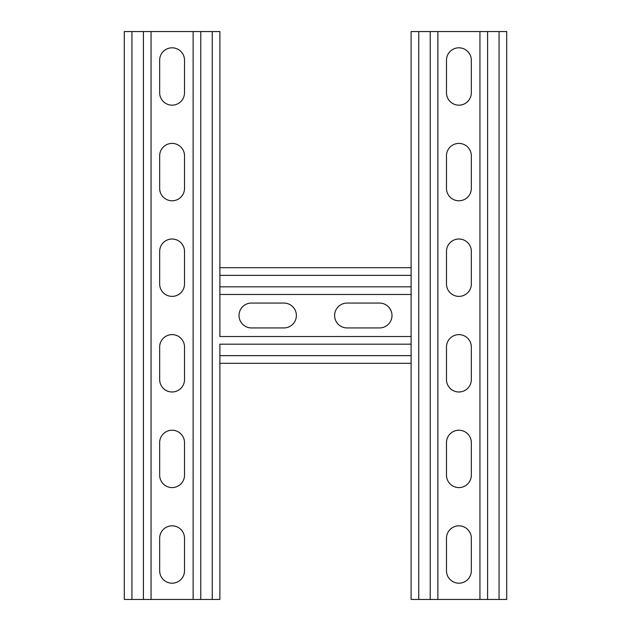 <?xml version="1.0" encoding="UTF-8"?>
<svg xmlns="http://www.w3.org/2000/svg" width="631" height="631" viewBox="0 0 631 631"><rect width="100%" height="100%" fill="white"/><g stroke="black" fill="none" stroke-linecap="round" stroke-linejoin="round"><path stroke-width="0.95" d="M283.95 327.931A12.431 12.431 0 0 0 296.381 315.5A12.431 12.431 0 0 0 283.95 303.069L251.446 303.069A12.431 12.431 0 0 0 239.015 315.5A12.431 12.431 0 0 0 251.446 327.931L283.95 327.931M379.554 327.931A12.431 12.431 0 0 0 391.985 315.5A12.431 12.431 0 0 0 379.554 303.069L347.05 303.069A12.431 12.431 0 0 0 334.619 315.5A12.431 12.431 0 0 0 347.05 327.931L379.554 327.931M219.896 294.464L219.896 267.694L411.104 267.694L411.104 344.179L411.104 336.536L219.896 336.536L219.896 294.464L411.104 294.464M151.061 599.45L151.061 31.55L124.291 31.55L124.291 599.45L219.896 599.45L219.896 344.179L411.104 344.179L411.104 599.45L506.709 599.45L506.709 31.55L506.709 599.45M219.896 363.306L411.104 363.306M184.52 538.259A12.431 12.431 0 0 0 172.089 525.836A12.431 12.431 0 0 0 159.659 538.259L159.659 570.771A12.431 12.431 0 0 0 172.089 583.194A12.431 12.431 0 0 0 184.52 570.771L184.52 538.259M184.52 442.654A12.431 12.431 0 0 0 172.089 430.224A12.431 12.431 0 0 0 159.659 442.654L159.659 475.159A12.431 12.431 0 0 0 172.089 487.589A12.431 12.431 0 0 0 184.52 475.159L184.52 442.654M184.52 347.05A12.431 12.431 0 0 0 172.089 334.619A12.431 12.431 0 0 0 159.659 347.05L159.659 379.554A12.431 12.431 0 0 0 172.089 391.985A12.431 12.431 0 0 0 184.52 379.554L184.52 347.05M184.52 251.446A12.431 12.431 0 0 0 172.089 239.015A12.431 12.431 0 0 0 159.659 251.446L159.659 283.95A12.431 12.431 0 0 0 172.089 296.381A12.431 12.431 0 0 0 184.52 283.95L184.52 251.446M184.52 155.841A12.431 12.431 0 0 0 172.089 143.411A12.431 12.431 0 0 0 159.659 155.841L159.659 188.346A12.431 12.431 0 0 0 172.089 200.776A12.431 12.431 0 0 0 184.52 188.346L184.52 155.841M184.52 60.229A12.431 12.431 0 0 0 172.089 47.806A12.431 12.431 0 0 0 159.659 60.229L159.659 92.741A12.431 12.431 0 0 0 172.089 105.164A12.431 12.431 0 0 0 184.52 92.741L184.52 60.229M151.061 31.55L219.896 31.55L219.896 275.345L411.104 275.345L411.104 31.55L437.875 31.55L437.875 599.45M193.125 599.45L193.125 31.55M446.48 92.741A12.431 12.431 0 0 0 458.911 105.164A12.431 12.431 0 0 0 471.341 92.741L471.341 60.229A12.431 12.431 0 0 0 458.911 47.806A12.431 12.431 0 0 0 446.48 60.229L446.48 92.741M446.48 188.346A12.431 12.431 0 0 0 458.911 200.776A12.431 12.431 0 0 0 471.341 188.346L471.341 155.841A12.431 12.431 0 0 0 458.911 143.411A12.431 12.431 0 0 0 446.48 155.841L446.48 188.346M446.48 283.95A12.431 12.431 0 0 0 458.911 296.381A12.431 12.431 0 0 0 471.341 283.95L471.341 251.446A12.431 12.431 0 0 0 458.911 239.015A12.431 12.431 0 0 0 446.48 251.446L446.48 283.95M446.48 379.554A12.431 12.431 0 0 0 458.911 391.985A12.431 12.431 0 0 0 471.341 379.554L471.341 347.05A12.431 12.431 0 0 0 458.911 334.619A12.431 12.431 0 0 0 446.48 347.05L446.48 379.554M446.48 475.159A12.431 12.431 0 0 0 458.911 487.589A12.431 12.431 0 0 0 471.341 475.159L471.341 442.654A12.431 12.431 0 0 0 458.911 430.224A12.431 12.431 0 0 0 446.48 442.654L446.48 475.159M446.48 570.771A12.431 12.431 0 0 0 458.911 583.194A12.431 12.431 0 0 0 471.341 570.771L471.341 538.259A12.431 12.431 0 0 0 458.911 525.836A12.431 12.431 0 0 0 446.48 538.259L446.48 570.771M437.875 31.55L506.709 31.55M479.939 31.55L479.939 599.45M219.896 286.821L411.104 286.821M219.896 355.655L411.104 355.655M143.411 599.45L143.411 31.55M131.934 599.45L131.934 31.55M212.245 599.45L212.245 31.55M200.776 599.45L200.776 31.55M487.589 31.55L487.589 599.45M499.066 31.55L499.066 599.45M418.755 31.55L418.755 599.45M430.224 31.55L430.224 599.45"/></g></svg>
